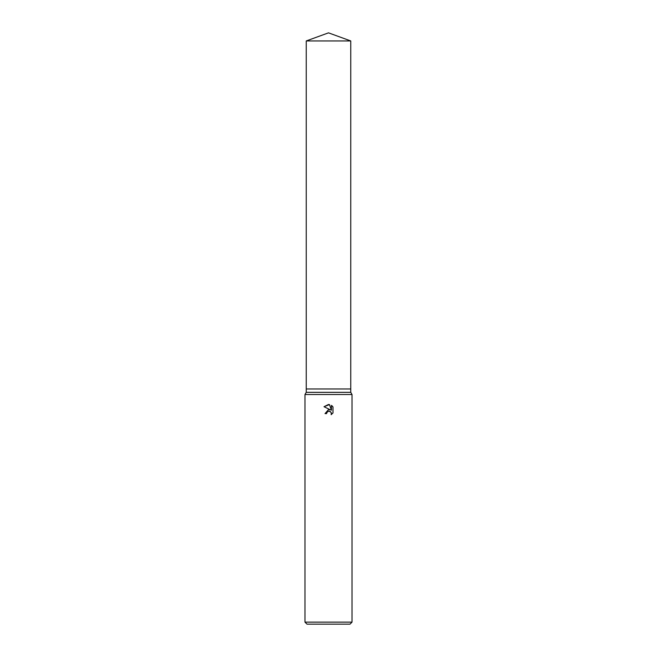 <?xml version="1.0" encoding="UTF-8"?>
<svg xmlns="http://www.w3.org/2000/svg" width="657" height="657" viewBox="0 0 657 657"><rect width="100%" height="100%" fill="white"/><g stroke="black" fill="none" stroke-linecap="round" stroke-linejoin="round"><path stroke-width="0.99" d="M306.244 40.948L350.756 40.948L328.5 32.85L306.244 40.948L306.244 388.977L328.5 388.977L306.244 388.977L306.244 392.336L350.756 392.336L352.021 394.52L352.021 622.138L304.979 622.138L307 624.15L350 624.15L352.021 622.138M350.756 40.948L350.756 388.977L328.5 388.977L350.756 388.977L350.756 392.336M306.244 392.336L304.979 394.52L352.021 394.52M326.611 413.606L326.866 412.514L326.611 413.606L325.026 413.606L328.5 409.64L330.422 409.869L324.008 406.708L328.5 404.49L329.477 404.597L331.432 410.239L331.432 405.41L332.992 406.979L332.992 412.941L331.185 414.674L331.44 413.598L330.734 411.89L328.787 411.192M330.052 411.405L331.259 412.67L331.185 414.674L332.992 412.941M328.295 411.29L326.866 412.514L327.703 411.569M329.009 411.183L329.42 411.216M332.992 406.979L332.261 406.075M332.072 405.903L331.432 405.41M329.477 404.597L324.008 406.708M304.979 394.52L304.979 622.138"/></g></svg>
